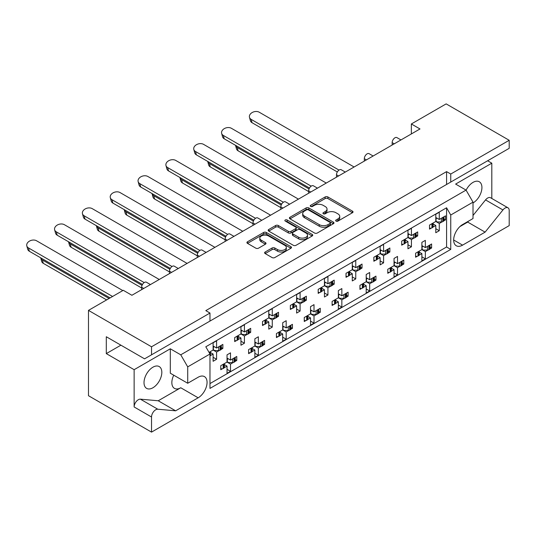 <?xml version="1.0" encoding="UTF-8"?>
<svg xmlns="http://www.w3.org/2000/svg" width="536" height="536" viewBox="0 0 536 536"><rect width="100%" height="100%" fill="white"/><g stroke="black" fill="none" stroke-linecap="round" stroke-linejoin="round"><path stroke-width="0.8" d="M336.039 221.1A1.353 0.784 0 0 0 337.955 221.1L352.467 212.718A1.93 1.112 0 0 0 353.03 211.928A1.93 1.112 0 0 0 352.467 211.144L327.878 196.947A1.93 1.112 0 0 0 325.144 196.947L310.632 205.322A1.353 0.784 0 0 0 310.237 205.878A1.353 0.784 0 0 0 310.632 206.427A1.353 0.784 0 0 0 312.542 206.427L314.424 205.342A6.184 3.571 0 0 1 323.161 205.342L325.211 206.528A6.184 3.571 0 0 1 327.027 209.053A6.184 3.571 0 0 1 325.211 211.573L323.335 212.658A1.353 0.784 0 0 0 322.94 213.214A1.353 0.784 0 0 0 323.335 213.764A1.353 0.784 0 0 0 325.245 213.764L327.127 212.678A6.184 3.571 0 0 1 335.871 212.678L337.921 213.864A6.184 3.571 0 0 1 339.73 216.383A6.184 3.571 0 0 1 337.921 218.909L336.039 219.995A1.353 0.784 0 0 0 335.643 220.544A1.353 0.784 0 0 0 336.039 221.1L336.039 219.995M450.749 174.032L450.749 182.066L509.2 148.318L509.2 140.285L450.749 174.032L446.575 171.62L205.804 310.625L209.978 313.037L151.527 346.785L151.527 354.819L144.573 358.839L106.296 336.742L106.296 353.613L134.134 369.686L134.134 406.965A5.903 3.41 -60 0 1 138.308 399.735A5.903 3.41 -60 0 1 140.392 399.173L158.227 400.767L180.753 387.763A12.596 7.269 -60 0 1 174.455 388.386A12.596 7.269 -60 0 1 173.738 375.193M134.134 406.965L151.527 417.008A5.903 3.41 -60 0 1 155.701 409.779A5.903 3.41 -60 0 1 157.792 409.216L175.627 410.81L198.153 397.806A12.596 7.269 -60 0 0 206.38 386.704A12.596 7.269 -60 0 0 204.451 376.614A12.596 7.269 -60 0 0 198.153 377.237L187.714 383.26L187.714 366.872L180.753 354.819L466.059 190.099L473.013 202.152L473.013 218.547L462.575 224.571A12.596 7.269 -60 0 0 454.347 235.673A12.596 7.269 -60 0 0 456.277 245.763A12.596 7.269 -60 0 0 462.575 245.14L485.107 232.135L502.935 209.951A5.903 3.41 -60 0 1 505.026 208.102A5.903 3.41 -60 0 1 507.974 207.807A5.903 3.41 -60 0 1 509.2 210.507L509.2 225.616L151.527 432.117L88.48 395.715L88.48 310.384L123.273 290.298L131.903 295.276L419.99 128.955L411.36 123.97L411.36 133.933M473.013 215.485L485.542 199.908A5.903 3.41 -60 0 1 487.626 198.059A5.903 3.41 -60 0 1 490.581 197.764L507.974 207.807M466.099 190.18A12.596 7.269 -60 0 1 473.013 182.387A12.596 7.269 -60 0 1 479.311 181.764A12.596 7.269 -60 0 1 481.248 191.855A12.596 7.269 -60 0 1 473.013 202.956M152.921 367.193A12.596 7.269 -60 0 1 159.219 366.57A12.596 7.269 -60 0 1 161.148 376.661A12.596 7.269 -60 0 1 152.921 387.763A12.596 7.269 -60 0 1 146.623 388.386A12.596 7.269 -60 0 1 144.693 378.295A12.596 7.269 -60 0 1 152.921 367.193M265.173 251.994A1.93 1.112 0 0 0 264.61 252.784A1.93 1.112 0 0 0 265.173 253.575L272.074 257.555A1.93 1.112 0 0 0 274.807 257.555L290.927 248.248A1.93 1.112 0 0 0 291.49 247.458A1.93 1.112 0 0 0 290.927 246.674L266.338 232.477A1.93 1.112 0 0 0 263.605 232.477L247.485 241.783A1.93 1.112 0 0 0 246.922 242.574A1.93 1.112 0 0 0 247.485 243.357L255.819 248.168A1.93 1.112 0 0 0 258.553 248.168L265.447 244.188A1.93 1.112 0 0 0 266.017 243.398A1.93 1.112 0 0 0 265.447 242.607L261.313 240.222A5.166 2.982 0 0 1 259.799 238.111A5.166 2.982 0 0 1 262.995 235.358A5.166 2.982 0 0 1 268.623 236.008L284.81 245.347A5.166 2.982 0 0 1 286.325 247.458A5.166 2.982 0 0 1 283.135 250.218A5.166 2.982 0 0 1 277.501 249.568L274.807 248.014A1.93 1.112 0 0 0 272.074 248.014L265.173 251.994L265.173 253.575M151.527 346.785L88.48 310.384M509.2 140.285L446.153 103.884L411.36 123.97M314.558 233.026A1.93 1.112 0 0 0 317.292 233.026L333.412 223.72A1.93 1.112 0 0 0 333.975 222.929A1.93 1.112 0 0 0 333.412 222.145L308.823 207.948A1.93 1.112 0 0 0 306.09 207.948L289.969 217.254A1.93 1.112 0 0 0 289.406 218.045A1.93 1.112 0 0 0 289.969 218.829L314.558 233.026M285.795 221.388A1.353 0.784 0 0 1 287.169 221.582L287.169 219.974L312.166 234.406A1.93 1.112 0 0 1 312.736 235.197A1.93 1.112 0 0 1 312.166 235.987L296.046 245.294A1.93 1.112 0 0 1 293.319 245.294L268.724 231.096L268.724 229.515A1.93 1.112 0 0 0 268.161 230.306A1.93 1.112 0 0 0 268.724 231.096M268.724 229.515L275.625 225.535A1.93 1.112 0 0 1 278.358 225.535L288.328 231.291A1.93 1.112 0 0 0 291.061 231.291L295.638 228.651A1.93 1.112 0 0 0 296.207 227.86A1.93 1.112 0 0 0 295.638 227.07L285.259 221.08A1.353 0.784 0 0 1 284.857 220.524A1.353 0.784 0 0 1 285.695 219.807A1.353 0.784 0 0 1 287.169 219.974M487.626 160.773L491.807 163.185L455.62 184.076L466.059 190.099M491.807 198.467L491.807 163.185M205.804 323.483L450.749 182.066M446.575 171.62L446.575 184.478M151.527 354.819L209.978 321.071L209.978 313.037M430.06 247.096L431.614 247.994L429.946 248.952M419.226 252.094L421.872 253.615L419.118 255.21M417.269 256.275L415.608 257.233L415.608 253.213L421.872 249.602L425.35 251.612L425.35 258.841L421.872 260.851L421.872 253.615M428.103 250.017L425.35 251.612M431.614 247.994L431.614 243.974L425.35 247.592L421.872 245.582M402.221 263.163L403.776 264.06L402.114 265.025M391.394 268.161L394.034 269.688L391.28 271.276M389.438 272.342L387.769 273.306L387.769 269.286L394.034 265.668L397.518 267.678L397.518 274.908L394.034 276.918L394.034 269.688M400.265 266.091L397.518 267.678M403.776 264.06L403.776 260.047L397.518 263.658L394.034 261.655M374.389 279.236L375.944 280.134L374.275 281.092M366.202 277.722L369.679 279.732L375.944 276.114L375.944 280.134M369.679 279.732L369.679 272.502L366.202 274.506L366.202 281.742L359.937 285.353L359.937 289.373L361.606 288.415M363.555 284.234L366.202 285.755L363.448 287.35M366.202 281.742L369.679 283.752L369.679 290.981L366.202 292.991L366.202 285.755M372.433 282.157L369.679 283.752M346.551 295.303L348.105 296.2L346.444 297.165M338.363 293.795L341.847 295.798L348.105 292.187L348.105 296.2M341.847 295.798L341.847 288.569L338.363 290.579L338.363 297.808L332.106 301.426L332.106 305.446L333.767 304.481M335.724 300.301L338.363 301.828L335.616 303.416M338.363 297.808L341.847 299.818L341.847 307.048L338.363 309.058L338.363 301.828M344.601 298.23L341.847 299.818M318.719 311.376L320.273 312.274L318.612 313.232M310.532 309.862L314.009 311.872L320.273 308.254L320.273 312.274M314.009 311.872L314.009 304.642L310.532 306.646L310.532 313.882L304.267 317.493L304.267 321.513L305.935 320.555M307.885 316.374L310.532 317.895L307.778 319.49M310.532 313.882L314.009 315.892L314.009 323.121L310.532 325.131L310.532 317.895M316.763 314.297L314.009 315.892M290.887 327.442L292.442 328.34L290.773 329.305M282.7 325.935L286.177 327.938L292.442 324.327L292.442 328.34M286.177 327.938L286.177 320.709L282.7 322.719L282.7 329.948L276.435 333.566L276.435 337.586L278.097 336.621M280.053 332.441L282.7 333.968L279.946 335.556M282.7 329.948L286.177 331.958L286.177 339.188L282.7 341.198L282.7 333.968M288.931 330.37L286.177 331.958M263.049 343.516L264.603 344.413L262.942 345.372M254.861 342.002L258.345 344.012L264.603 340.394L264.603 344.413M258.345 344.012L258.345 336.782L254.861 338.786L254.861 346.022L248.604 349.633L248.604 353.653L250.265 352.695M252.222 348.514L254.861 350.035L252.108 351.629M254.861 346.022L258.345 348.032L258.345 355.261L254.861 357.271L254.861 350.035M261.099 346.437L258.345 348.032M235.217 359.582L236.771 360.48L235.11 361.445M227.03 358.075L230.507 360.085L236.771 356.467L236.771 360.48M230.507 360.085L230.507 352.849L227.03 354.859L227.03 362.088L220.765 365.706L220.765 369.726L222.433 368.761M224.383 364.581L227.03 366.108L224.276 367.696M227.03 362.088L230.507 364.098L230.507 371.334L227.03 373.337L227.03 366.108M233.261 362.51L230.507 364.098M141.645 289.654L141.645 287.242A3.94 2.271 -60 0 1 144.432 282.425A3.94 2.271 -60 0 1 146.402 282.224L150.455 284.569M169.483 273.581L169.483 271.176A3.94 2.271 -60 0 1 172.264 266.352A3.94 2.271 -60 0 1 174.234 266.158L178.287 268.496M197.315 257.515L197.315 255.103A3.94 2.271 -60 0 1 200.102 250.285A3.94 2.271 -60 0 1 202.065 250.084L206.125 252.429M225.147 241.441L225.147 239.036A3.94 2.271 -60 0 1 227.934 234.212A3.94 2.271 -60 0 1 229.904 234.018L233.957 236.356M252.985 225.375L252.985 222.963A3.94 2.271 -60 0 1 255.766 218.145A3.94 2.271 -60 0 1 257.736 217.944L261.789 220.289M280.817 209.301L280.817 206.896A3.94 2.271 -60 0 1 283.604 202.072A3.94 2.271 -60 0 1 285.567 201.878L289.628 204.216M308.656 193.235L308.656 190.823A3.94 2.271 -60 0 1 311.436 185.999A3.94 2.271 -60 0 1 313.406 185.804L317.459 188.149M336.487 177.161L336.487 174.756A3.94 2.271 -60 0 1 339.268 169.932A3.94 2.271 -60 0 1 341.238 169.738L345.298 172.076M364.319 161.095L364.319 158.683A3.94 2.271 -60 0 1 367.106 153.859A3.94 2.271 -60 0 1 369.076 153.665L373.13 156.01M392.158 145.022L392.158 142.616A3.94 2.271 -60 0 1 394.938 137.792A3.94 2.271 -60 0 1 396.908 137.598L400.962 139.936M443.976 218.969L445.53 219.867L443.862 220.832M433.142 223.968L435.788 225.495L433.034 227.083M431.185 228.148L429.524 229.113L429.524 225.093L435.788 221.475L439.265 223.485L439.265 230.715L435.788 232.725L435.788 225.495M442.019 221.897L439.265 223.485M445.53 219.867L445.53 215.854L439.265 219.465L435.788 217.462M416.137 235.043L417.691 235.94L416.03 236.899M405.31 240.041L407.95 241.562L405.196 243.156M403.353 244.222L401.692 245.18L401.692 241.16L407.95 237.549L411.434 239.559L411.434 246.788L407.95 248.798L407.95 241.562M414.187 237.964L411.434 239.559M417.691 235.94L417.691 231.921L411.434 235.539L407.95 233.529M388.305 251.109L389.86 252.007L388.198 252.972M380.118 249.602L383.595 251.612L389.86 247.994L389.86 252.007M383.595 251.612L383.595 244.376L380.118 246.386L380.118 253.615L373.853 257.233L373.853 261.253L375.522 260.288M377.471 256.108L380.118 257.635L377.364 259.223M380.118 253.615L383.595 255.625L383.595 262.861L380.118 264.864L380.118 257.635M386.349 254.037L383.595 255.625M360.473 267.183L362.028 268.08L360.36 269.038M352.286 265.668L355.763 267.678L362.028 264.06L362.028 268.08M355.763 267.678L355.763 260.449L352.286 262.452L352.286 269.688L346.022 273.306L346.022 277.32L347.683 276.362M349.64 272.181L352.286 273.702L349.532 275.296M352.286 269.688L355.763 271.698L355.763 278.928L352.286 280.938L352.286 273.702M358.517 270.104L355.763 271.698M332.635 283.249L334.189 284.154L332.528 285.112M324.448 281.742L327.932 283.752L334.189 280.134L334.189 284.154M327.932 283.752L327.932 276.516L324.448 278.526L324.448 285.755L318.19 289.373L318.19 293.393L319.851 292.428M321.808 288.247L324.448 289.775L321.694 291.363M324.448 285.755L327.932 287.765L327.932 295.001L324.448 297.004L324.448 289.775M330.679 286.177L327.932 287.765M304.803 299.322L306.358 300.22L304.696 301.178M296.616 297.808L300.093 299.818L306.358 296.2L306.358 300.22M300.093 299.818L300.093 292.589L296.616 294.599L296.616 301.828L290.351 305.446L290.351 309.46L292.02 308.502M293.969 304.321L296.616 305.848L293.862 307.436M296.616 301.828L300.093 303.838L300.093 311.068L296.616 313.078L296.616 305.848M302.847 302.244L300.093 303.838M276.965 315.396L278.526 316.294L276.857 317.252M268.777 313.882L272.261 315.892L278.526 312.274L278.526 316.294M272.261 315.892L272.261 308.656L268.777 310.666L268.777 317.895L262.519 321.513L262.519 325.533L264.181 324.568M266.137 320.387L268.777 321.915L266.03 323.503M268.777 317.895L272.261 319.905L272.261 327.141L268.777 329.144L268.777 321.915M275.015 318.317L272.261 319.905M249.133 331.462L250.687 332.36L249.026 333.318M240.945 329.948L244.423 331.958L250.687 328.34L250.687 332.36M244.423 331.958L244.423 324.729L240.945 326.739L240.945 333.968L234.681 337.586L234.681 341.6L236.349 340.641M238.299 336.461L240.945 337.988L238.192 339.576M240.945 333.968L244.423 335.978L244.423 343.208L240.945 345.218L240.945 337.988M247.176 334.384L244.423 335.978M221.301 347.536L222.855 348.433L221.187 349.392M213.114 346.022L216.591 348.032L222.855 344.413L222.855 348.433M216.591 348.032L216.591 340.796L213.114 342.805L213.114 350.035L209.04 352.387M210.467 352.527L213.114 354.055L210.36 355.643M213.114 350.035L216.591 352.045L216.591 359.281L213.114 361.284L213.114 354.055M219.345 350.457L216.591 352.045M473.013 202.152L450.749 215.01L446.575 207.78L205.804 346.785L209.978 354.015L187.714 366.872M446.575 207.78L446.575 246.989L209.978 383.582M439.265 219.465L439.265 212.236L435.788 214.246L435.788 221.475M425.35 247.592L425.35 240.363L421.872 242.366L421.872 249.602M411.434 235.539L411.434 228.309L407.95 230.312L407.95 237.549M397.518 263.658L397.518 256.429L394.034 258.439L394.034 265.668M151.527 417.008L151.527 432.117M450.749 215.01L450.749 249.401L209.978 388.406L209.978 354.015M446.575 246.989L450.749 249.401M435.788 228.711L439.265 230.715M421.872 256.831L425.35 258.841M407.95 244.778L411.434 246.788M380.118 260.851L383.595 262.861M352.286 276.918L355.763 278.928M324.448 292.991L327.932 295.001M296.616 309.058L300.093 311.068M268.777 325.131L272.261 327.141M240.945 341.198L244.423 343.208M213.114 357.271L216.591 359.281M394.034 272.904L397.518 274.908M366.202 288.971L369.679 290.981M338.363 305.044L341.847 307.048M310.532 321.111L314.009 323.121M282.7 337.184L286.177 339.188M254.861 353.251L258.345 355.261M227.03 369.324L230.507 371.334M187.714 383.26L170.314 373.217L170.314 348.795L134.134 369.686M170.314 348.795L180.753 354.819M106.296 353.613L120.908 345.177M459.881 226.607L467.707 222.092L468.43 221.194M467.707 222.092L485.107 232.135M158.227 400.767L175.627 410.81M336.581 221.288L337.921 220.517A6.184 3.571 0 0 0 339.73 217.991L339.73 216.383M327.027 209.053L327.027 210.655A6.184 3.571 0 0 1 325.211 213.181L323.878 213.951M352.467 211.144L352.467 212.718L327.878 198.555A1.93 1.112 0 0 0 325.144 198.555L311.168 206.621M333.385 223.733L308.823 209.556A1.93 1.112 0 0 0 306.09 209.556L289.996 218.849M329.995 223.485A1.353 0.784 0 0 0 330.39 222.929A1.353 0.784 0 0 0 329.995 222.38L308.408 209.918A1.353 0.784 0 0 0 306.498 209.918L304.515 211.063A6.184 3.571 0 0 0 302.706 213.583A6.184 3.571 0 0 0 304.515 216.109L319.268 224.631A6.184 3.571 0 0 0 328.012 224.624L329.995 223.485L329.995 225.093A1.353 0.784 0 0 0 330.39 224.537L330.39 222.929M302.706 213.583L302.706 215.191A6.184 3.571 0 0 0 304.515 217.716L304.515 216.109M329.995 225.093L328.012 226.232A6.184 3.571 0 0 1 319.268 226.232L304.515 217.716M268.75 231.11L275.625 227.143L275.625 225.535M296.207 227.86L296.207 229.468A1.93 1.112 0 0 1 295.638 230.259L291.061 232.899A1.93 1.112 0 0 1 288.328 232.899L278.358 227.143A1.93 1.112 0 0 0 275.625 227.143M287.169 221.582L312.14 236.001M298.679 237.267A5.166 2.982 0 0 0 304.307 237.91A5.166 2.982 0 0 0 307.503 235.157A5.166 2.982 0 0 0 305.989 233.046L300.281 229.756A1.93 1.112 0 0 0 297.554 229.756L292.978 232.396A1.93 1.112 0 0 0 292.408 233.187A1.93 1.112 0 0 0 292.978 233.971L298.679 237.267L298.679 238.875A5.166 2.982 0 0 0 304.307 239.518A5.166 2.982 0 0 0 307.503 236.765L307.503 235.157M292.408 233.187L292.408 234.795A1.93 1.112 0 0 0 292.978 235.579L292.978 233.971M298.679 238.875L292.978 235.579M286.325 247.458L286.325 249.066A5.166 2.982 0 0 1 283.135 251.826A5.166 2.982 0 0 1 277.501 251.176L274.807 249.622A1.93 1.112 0 0 0 272.074 249.622L265.199 253.588M259.799 238.111L259.799 239.719A5.166 2.982 0 0 0 261.313 241.83L261.313 240.222M265.421 244.202L261.313 241.83M290.901 248.262L266.338 234.085A1.93 1.112 0 0 0 263.605 234.085L247.511 243.371M354.102 166.991L259.21 112.205A5.903 4.174 -15 0 0 252.423 112.406A5.903 4.174 -15 0 0 249.475 117.31A5.903 4.174 -15 0 0 251.143 119.361L339.02 170.093M251.143 119.361L252.047 122.717A5.903 4.174 165 0 1 250.372 120.674L249.475 117.31M442.019 217.877A1.97 1.139 0 0 0 442.763 217.609L443.399 217.248A1.97 1.139 0 0 0 443.862 216.812M442.763 217.609L442.763 221.629L443.399 221.261L443.399 217.248M431.185 224.135A1.97 1.139 0 0 0 431.936 223.86L431.936 227.88L432.565 227.512L432.565 223.499A1.97 1.139 0 0 0 433.034 223.07M431.936 223.86L432.565 223.499M442.763 221.629A1.97 1.139 180 0 1 441.376 221.958L437.316 221.958L435.788 221.073M433.142 223.003L433.142 226.715A1.97 1.139 180 0 1 432.565 227.512M431.936 227.88A1.97 1.139 180 0 1 429.524 228.048M443.976 216.752L443.976 220.457A1.97 1.139 180 0 1 443.399 221.261M436.967 218.145L435.788 218.809M252.047 122.717L337.332 171.962M235.532 145.323A5.903 4.174 -15 0 0 235.559 145.437A5.903 4.174 -15 0 0 237.227 147.48L309.044 188.947M237.227 147.48L238.131 150.844A5.903 4.174 165 0 1 236.456 148.794L235.559 145.437M428.103 246.004A1.97 1.139 0 0 0 428.847 245.729L429.477 245.367A1.97 1.139 0 0 0 429.946 244.939M428.847 245.729L428.847 249.749L429.477 249.387L429.477 245.367M417.269 252.255A1.97 1.139 0 0 0 418.02 251.987L418.02 256L418.65 255.639L418.65 251.619A1.97 1.139 0 0 0 419.118 251.19M418.02 251.987L418.65 251.619M428.847 249.749A1.97 1.139 180 0 1 427.453 250.084L423.4 250.084L421.872 249.2M419.226 251.129L419.226 254.835A1.97 1.139 180 0 1 418.65 255.639M418.02 256A1.97 1.139 180 0 1 415.608 256.175M430.06 244.872L430.06 248.583A1.97 1.139 180 0 1 429.477 249.387M423.051 246.265L421.872 246.929M238.131 150.844L308.656 191.56M326.27 183.064L231.378 128.278A5.903 4.174 -15 0 0 224.584 128.472A5.903 4.174 -15 0 0 221.643 133.384A5.903 4.174 -15 0 0 223.311 135.427L311.182 186.16M223.311 135.427L224.209 138.791A5.903 4.174 165 0 1 222.541 136.74L221.643 133.384M414.187 233.951A1.97 1.139 0 0 0 414.931 233.676L415.561 233.314A1.97 1.139 0 0 0 416.03 232.885M414.931 233.676L414.931 237.696L415.561 237.334L415.561 233.314M403.353 240.202A1.97 1.139 0 0 0 404.097 239.934L404.097 243.947L404.734 243.585L404.734 239.565A1.97 1.139 0 0 0 405.196 239.136M404.097 239.934L404.734 239.565M414.931 237.696A1.97 1.139 180 0 1 413.537 238.031L409.484 238.031L407.95 237.147M405.31 239.076L405.31 242.781A1.97 1.139 180 0 1 404.734 243.585M404.097 243.947A1.97 1.139 180 0 1 401.692 244.121M416.137 232.818L416.137 236.53A1.97 1.139 180 0 1 415.561 237.334M409.136 234.212L407.95 234.875M224.209 138.791L309.5 188.029M298.438 199.131L203.539 144.345A5.903 4.174 -15 0 0 196.752 144.546A5.903 4.174 -15 0 0 193.804 149.45A5.903 4.174 -15 0 0 195.479 151.5L283.35 202.233M195.479 151.5L196.377 154.864A5.903 4.174 165 0 1 194.709 152.814L193.804 149.45M386.349 250.017A1.97 1.139 0 0 0 387.099 249.749L387.729 249.387A1.97 1.139 0 0 0 388.198 248.952M387.099 249.749L387.099 253.769L387.729 253.401L387.729 249.387M375.522 256.275A1.97 1.139 0 0 0 376.265 256L376.265 260.02L376.895 259.652L376.895 255.639A1.97 1.139 0 0 0 377.364 255.21M376.265 256L376.895 255.639M387.099 253.769A1.97 1.139 180 0 1 385.706 254.098L381.652 254.098L380.118 253.213M377.471 255.143L377.471 258.855A1.97 1.139 180 0 1 376.895 259.652M376.265 260.02A1.97 1.139 180 0 1 373.853 260.188M388.305 248.892L388.305 252.597A1.97 1.139 180 0 1 387.729 253.401M381.304 250.285L380.118 250.949M196.377 154.864L281.661 204.102M270.6 215.204L175.708 160.418A5.903 4.174 -15 0 0 168.92 160.612A5.903 4.174 -15 0 0 165.972 165.524A5.903 4.174 -15 0 0 167.641 167.567L255.511 218.299M167.641 167.567L168.545 170.93A5.903 4.174 165 0 1 166.87 168.88L165.972 165.524M358.517 266.091A1.97 1.139 0 0 0 359.261 265.816L359.897 265.454A1.97 1.139 0 0 0 360.36 265.025M359.261 265.816L359.261 269.836L359.897 269.474L359.897 265.454M347.683 272.342A1.97 1.139 0 0 0 348.433 272.074L348.433 276.087L349.063 275.725L349.063 271.705A1.97 1.139 0 0 0 349.532 271.276M348.433 272.074L349.063 271.705M359.261 269.836A1.97 1.139 180 0 1 357.867 270.171L353.814 270.171L352.286 269.286M349.64 271.216L349.64 274.921A1.97 1.139 180 0 1 349.063 275.725M348.433 276.087A1.97 1.139 180 0 1 346.022 276.261M360.473 264.958L360.473 268.67A1.97 1.139 180 0 1 359.897 269.474M353.465 266.352L352.286 267.015M168.545 170.93L253.83 220.169M242.768 231.271L147.876 176.485A5.903 4.174 -15 0 0 141.082 176.686A5.903 4.174 -15 0 0 138.141 181.59A5.903 4.174 -15 0 0 139.809 183.64L227.679 234.373M139.809 183.64L140.707 187.004A5.903 4.174 165 0 1 139.038 184.954L138.141 181.59M330.679 282.157A1.97 1.139 0 0 0 331.429 281.889L332.059 281.527A1.97 1.139 0 0 0 332.528 281.092M331.429 281.889L331.429 285.909L332.059 285.541L332.059 281.527M319.851 288.415A1.97 1.139 0 0 0 320.595 288.14L320.595 292.16L321.232 291.798L321.232 287.778A1.97 1.139 0 0 0 321.694 287.35M320.595 288.14L321.232 287.778M331.429 285.909A1.97 1.139 180 0 1 330.035 286.237L325.982 286.237L324.448 285.353M321.808 287.283L321.808 290.994A1.97 1.139 180 0 1 321.232 291.798M320.595 292.16A1.97 1.139 180 0 1 318.19 292.328M332.635 281.031L332.635 284.737A1.97 1.139 180 0 1 332.059 285.541M325.633 282.425L324.448 283.088M140.707 187.004L225.998 236.242M214.929 247.344L120.037 192.558A5.903 4.174 -15 0 0 113.25 192.752A5.903 4.174 -15 0 0 110.302 197.663A5.903 4.174 -15 0 0 111.97 199.707L199.848 250.439M111.97 199.707L112.875 203.07A5.903 4.174 165 0 1 111.207 201.02L110.302 197.663M302.847 298.23A1.97 1.139 0 0 0 303.59 297.962L304.227 297.594A1.97 1.139 0 0 0 304.696 297.165M303.59 297.962L303.59 301.976L304.227 301.614L304.227 297.594M292.02 304.481A1.97 1.139 0 0 0 292.763 304.214L292.763 308.227L293.393 307.865L293.393 303.845A1.97 1.139 0 0 0 293.862 303.416M292.763 304.214L293.393 303.845M303.59 301.976A1.97 1.139 180 0 1 302.204 302.311L298.143 302.311L296.616 301.426M293.969 303.356L293.969 307.061A1.97 1.139 180 0 1 293.393 307.865M292.763 308.227A1.97 1.139 180 0 1 290.351 308.401M304.803 297.098L304.803 300.81A1.97 1.139 180 0 1 304.227 301.614M297.795 298.492L296.616 299.155M112.875 203.07L198.159 252.309M187.098 263.411L92.205 208.625A5.903 4.174 -15 0 0 85.412 208.826A5.903 4.174 -15 0 0 82.47 213.73A5.903 4.174 -15 0 0 84.139 215.78L172.009 266.513M84.139 215.78L85.043 219.144A5.903 4.174 165 0 1 83.368 217.093L82.47 213.73M275.015 314.297A1.97 1.139 0 0 0 275.759 314.029L276.388 313.667A1.97 1.139 0 0 0 276.857 313.232M275.759 314.029L275.759 318.049L276.388 317.68L276.388 313.667M264.181 320.555A1.97 1.139 0 0 0 264.925 320.28L264.925 324.3L265.561 323.938L265.561 319.918A1.97 1.139 0 0 0 266.03 319.49M264.925 320.28L265.561 319.918M275.759 318.049A1.97 1.139 180 0 1 274.365 318.377L270.312 318.377L268.777 317.493M266.137 319.423L266.137 323.134A1.97 1.139 180 0 1 265.561 323.938M264.925 324.3A1.97 1.139 180 0 1 262.519 324.468M276.965 313.171L276.965 316.877A1.97 1.139 180 0 1 276.388 317.68M269.963 314.565L268.777 315.228M85.043 219.144L170.327 268.382M159.266 279.484L64.374 224.698A5.903 4.174 -15 0 0 57.58 224.892A5.903 4.174 -15 0 0 54.632 229.803A5.903 4.174 -15 0 0 56.307 231.847L144.177 282.579M56.307 231.847L57.205 235.21A5.903 4.174 165 0 1 55.536 233.16L54.632 229.803M247.176 330.37A1.97 1.139 0 0 0 247.927 330.102L248.557 329.734A1.97 1.139 0 0 0 249.026 329.305M247.927 330.102L247.927 334.116L248.557 333.754L248.557 329.734M236.349 336.621A1.97 1.139 0 0 0 237.093 336.353L237.093 340.367L237.723 340.005L237.723 335.985A1.97 1.139 0 0 0 238.192 335.556M237.093 336.353L237.723 335.985M247.927 334.116A1.97 1.139 180 0 1 246.533 334.451L242.48 334.451L240.945 333.566M238.299 335.496L238.299 339.201A1.97 1.139 180 0 1 237.723 340.005M237.093 340.367A1.97 1.139 180 0 1 234.681 340.541M249.133 329.238L249.133 332.95A1.97 1.139 180 0 1 248.557 333.754M242.131 330.632L240.945 331.295M57.205 235.21L142.489 284.449M122.798 290.572L36.535 240.765A5.903 4.174 -15 0 0 29.748 240.965A5.903 4.174 -15 0 0 26.8 245.87A5.903 4.174 -15 0 0 28.468 247.92L112.573 296.475M28.468 247.92L29.373 251.284A5.903 4.174 165 0 1 27.698 249.233L26.8 245.87M219.345 346.437A1.97 1.139 0 0 0 220.088 346.169L220.725 345.807A1.97 1.139 0 0 0 221.187 345.372M220.088 346.169L220.088 350.189L220.725 349.82L220.725 345.807M209.107 352.5A1.97 1.139 0 0 0 209.261 352.42L209.891 352.058A1.97 1.139 0 0 0 210.36 351.629M220.088 350.189A1.97 1.139 180 0 1 218.701 350.517L214.641 350.517L213.114 349.633M210.467 351.562L210.467 355.274A1.97 1.139 180 0 1 209.978 356.018M221.301 345.311L221.301 349.016A1.97 1.139 180 0 1 220.725 349.82M214.293 346.705L213.114 347.368M29.373 251.284L110.115 297.895M207.693 161.396A5.903 4.174 -15 0 0 207.727 161.504A5.903 4.174 -15 0 0 209.395 163.554L281.212 205.02M209.395 163.554L210.293 166.91A5.903 4.174 165 0 1 208.625 164.867L207.727 161.504M400.265 262.07A1.97 1.139 0 0 0 401.015 261.803L401.645 261.434A1.97 1.139 0 0 0 402.114 261.005M401.015 261.803L401.015 265.822L401.645 265.454L401.645 261.434M389.438 268.328A1.97 1.139 0 0 0 390.181 268.054L390.181 272.074L390.818 271.705L390.818 267.692A1.97 1.139 0 0 0 391.28 267.263M390.181 268.054L390.818 267.692M401.015 265.822A1.97 1.139 180 0 1 399.622 266.151L395.568 266.151L394.034 265.266M391.394 267.196L391.394 270.901A1.97 1.139 180 0 1 390.818 271.705M390.181 272.074A1.97 1.139 180 0 1 387.769 272.241M402.221 260.945L402.221 264.65A1.97 1.139 180 0 1 401.645 265.454M395.22 262.339L394.034 263.002M210.293 166.91L280.817 207.633M179.862 177.463A5.903 4.174 -15 0 0 179.888 177.577A5.903 4.174 -15 0 0 181.557 179.62L253.381 221.087M181.557 179.62L182.461 182.984A5.903 4.174 165 0 1 180.793 180.934L179.888 177.577M372.433 278.144A1.97 1.139 0 0 0 373.177 277.869L373.813 277.507A1.97 1.139 0 0 0 374.275 277.079M373.177 277.869L373.177 281.889L373.813 281.527L373.813 277.507M361.606 284.395A1.97 1.139 0 0 0 362.349 284.127L362.349 288.14L362.979 287.778L362.979 283.758A1.97 1.139 0 0 0 363.448 283.33M362.349 284.127L362.979 283.758M373.177 281.889A1.97 1.139 180 0 1 371.79 282.224L367.73 282.224L366.202 281.34M363.555 283.269L363.555 286.974A1.97 1.139 180 0 1 362.979 287.778M362.349 288.14A1.97 1.139 180 0 1 359.937 288.314M374.389 277.012L374.389 280.723A1.97 1.139 180 0 1 373.813 281.527M367.381 278.405L366.202 279.068M182.461 182.984L252.985 223.7M152.03 193.536A5.903 4.174 -15 0 0 152.056 193.643A5.903 4.174 -15 0 0 153.725 195.694L225.542 237.16M153.725 195.694L154.623 199.05A5.903 4.174 165 0 1 152.954 197.007L152.056 193.643M344.601 294.21A1.97 1.139 0 0 0 345.345 293.942L345.975 293.574A1.97 1.139 0 0 0 346.444 293.145M345.345 293.942L345.345 297.962L345.975 297.594L345.975 293.574M333.767 300.468A1.97 1.139 0 0 0 334.511 300.194L334.511 304.214L335.147 303.845L335.147 299.832A1.97 1.139 0 0 0 335.616 299.403M334.511 300.194L335.147 299.832M345.345 297.962A1.97 1.139 180 0 1 343.951 298.291L339.898 298.291L338.363 297.406M335.724 299.336L335.724 303.048A1.97 1.139 180 0 1 335.147 303.845M334.511 304.214A1.97 1.139 180 0 1 332.106 304.381M346.551 293.085L346.551 296.79A1.97 1.139 180 0 1 345.975 297.594M339.549 294.478L338.363 295.142M154.623 199.05L225.147 239.773M124.191 209.603A5.903 4.174 -15 0 0 124.218 209.717A5.903 4.174 -15 0 0 125.893 211.76L197.71 253.227M125.893 211.76L126.791 215.124A5.903 4.174 165 0 1 125.123 213.073L124.218 209.717M316.763 310.284A1.97 1.139 0 0 0 317.513 310.009L318.143 309.647A1.97 1.139 0 0 0 318.612 309.218M317.513 310.009L317.513 314.029L318.143 313.667L318.143 309.647M305.935 316.535A1.97 1.139 0 0 0 306.679 316.267L306.679 320.28L307.309 319.918L307.309 315.898A1.97 1.139 0 0 0 307.778 315.47M306.679 316.267L307.309 315.898M317.513 314.029A1.97 1.139 180 0 1 316.119 314.364L312.066 314.364L310.532 313.48M307.885 315.409L307.885 319.114A1.97 1.139 180 0 1 307.309 319.918M306.679 320.28A1.97 1.139 180 0 1 304.267 320.454M318.719 309.151L318.719 312.863A1.97 1.139 180 0 1 318.143 313.667M311.718 310.545L310.532 311.208M126.791 215.124L197.315 255.84M96.359 225.676A5.903 4.174 -15 0 0 96.386 225.783A5.903 4.174 -15 0 0 98.055 227.834L169.879 269.3M98.055 227.834L98.959 231.197A5.903 4.174 165 0 1 97.284 229.147L96.386 225.783M288.931 326.35A1.97 1.139 0 0 0 289.675 326.082L290.311 325.721A1.97 1.139 0 0 0 290.773 325.285M289.675 326.082L289.675 330.102L290.311 329.734L290.311 325.721M278.097 332.608A1.97 1.139 0 0 0 278.847 332.333L278.847 336.353L279.477 335.985L279.477 331.972A1.97 1.139 0 0 0 279.946 331.543M278.847 332.333L279.477 331.972M289.675 330.102A1.97 1.139 180 0 1 288.288 330.431L284.227 330.431L282.7 329.546M280.053 331.476L280.053 335.188A1.97 1.139 180 0 1 279.477 335.985M278.847 336.353A1.97 1.139 180 0 1 276.435 336.521M290.887 325.225L290.887 328.93A1.97 1.139 180 0 1 290.311 329.734M283.879 326.618L282.7 327.282M98.959 231.197L169.483 271.913M68.528 241.743A5.903 4.174 -15 0 0 68.554 241.857A5.903 4.174 -15 0 0 70.223 243.9L142.04 285.366M70.223 243.9L71.121 247.264A5.903 4.174 165 0 1 69.452 245.213L68.554 241.857M261.099 342.424A1.97 1.139 0 0 0 261.843 342.149L262.473 341.787A1.97 1.139 0 0 0 262.942 341.358M261.843 342.149L261.843 346.169L262.473 345.807L262.473 341.787M250.265 348.675A1.97 1.139 0 0 0 251.009 348.407L251.009 352.42L251.645 352.058L251.645 348.038A1.97 1.139 0 0 0 252.108 347.609M251.009 348.407L251.645 348.038M261.843 346.169A1.97 1.139 180 0 1 260.449 346.504L256.396 346.504L254.861 345.62M252.222 347.549L252.222 351.254A1.97 1.139 180 0 1 251.645 352.058M251.009 352.42A1.97 1.139 180 0 1 248.604 352.594M263.049 341.291L263.049 345.003A1.97 1.139 180 0 1 262.473 345.807M256.047 342.685L254.861 343.348M71.121 247.264L141.645 287.979M40.689 257.816A5.903 4.174 -15 0 0 40.716 257.923A5.903 4.174 -15 0 0 42.391 259.973L109.096 298.485M42.391 259.973L43.289 263.337A5.903 4.174 165 0 1 41.62 261.287L40.716 257.923M233.261 358.49A1.97 1.139 0 0 0 234.004 358.222L234.641 357.86A1.97 1.139 0 0 0 235.11 357.425M234.004 358.222L234.004 362.242L234.641 361.874L234.641 357.86M222.433 364.748A1.97 1.139 0 0 0 223.177 364.473L223.177 368.493L223.807 368.125L223.807 364.112A1.97 1.139 0 0 0 224.276 363.683M223.177 364.473L223.807 364.112M234.004 362.242A1.97 1.139 180 0 1 232.617 362.57L228.557 362.57L227.03 361.686M224.383 363.616L224.383 367.328A1.97 1.139 180 0 1 223.807 368.125M223.177 368.493A1.97 1.139 180 0 1 220.765 368.661M235.217 357.365L235.217 361.07A1.97 1.139 180 0 1 234.641 361.874M228.209 358.758L227.03 359.422M43.289 263.337L106.631 299.905M140.392 399.173L157.792 409.216M180.753 387.763L198.153 397.806M453.67 240.001L462.575 245.14M394.241 143.816L392.158 142.616M366.41 159.889L364.319 158.683M338.578 175.955L336.487 174.756M310.739 192.029L308.656 190.823M282.908 208.095L280.817 206.896M255.069 224.169L252.985 222.963M227.237 240.235L225.147 239.036M199.405 256.309L197.315 255.103M171.567 272.382L169.483 271.176M143.735 288.448L141.645 287.242M485.542 199.908L502.935 209.951M337.921 220.517L337.921 218.909M323.335 213.764L323.335 212.658M325.211 213.181L325.211 211.573M310.632 206.427L310.632 205.322M325.144 198.555L325.144 196.947M327.878 198.555L327.878 196.947M289.969 218.829L289.969 217.254M306.09 209.556L306.09 207.948M308.823 209.556L308.823 207.948M333.412 223.72L333.412 222.145M319.268 226.232L319.268 224.631M328.012 226.232L328.012 224.624M278.358 227.143L278.358 225.535M288.328 232.899L288.328 231.291M291.061 232.899L291.061 231.291M295.638 230.259L295.638 228.651M312.166 235.987L312.166 234.406M272.074 249.622L272.074 248.014M274.807 249.622L274.807 248.014M277.501 251.176L277.501 249.568M265.447 244.188L265.447 242.607M247.485 243.357L247.485 241.783M263.605 234.085L263.605 232.477M266.338 234.085L266.338 232.477M290.927 248.248L290.927 246.674M436.043 218.675L436.043 221.227M441.376 221.958L441.376 218.253M422.127 246.801L422.127 249.347M427.453 250.084L427.453 246.372M408.211 234.748L408.211 237.294M413.537 238.031L413.537 234.319M380.379 250.815L380.379 253.367M385.706 254.098L385.706 250.392M352.541 266.888L352.541 269.434M357.867 270.171L357.867 266.459M324.709 282.954L324.709 285.507M330.035 286.237L330.035 282.532M296.87 299.028L296.87 301.574M302.204 302.311L302.204 298.599M269.038 315.094L269.038 317.647M274.365 318.377L274.365 314.672M241.207 331.168L241.207 333.714M246.533 334.451L246.533 330.739M209.891 353.861L209.891 352.058M209.261 352.42L209.261 352.768M213.368 347.234L213.368 349.787M218.701 350.517L218.701 346.812M394.295 262.868L394.295 265.421M399.622 266.151L399.622 262.446M366.457 278.941L366.457 281.487M371.79 282.224L371.79 278.512M338.625 295.008L338.625 297.56M343.951 298.291L343.951 294.586M310.793 311.081L310.793 313.627M316.119 314.364L316.119 310.652M282.954 327.148L282.954 329.7M288.288 330.431L288.288 326.726M255.123 343.221L255.123 345.767M260.449 346.504L260.449 342.792M227.291 359.288L227.291 361.84M232.617 362.57L232.617 358.865"/></g></svg>
